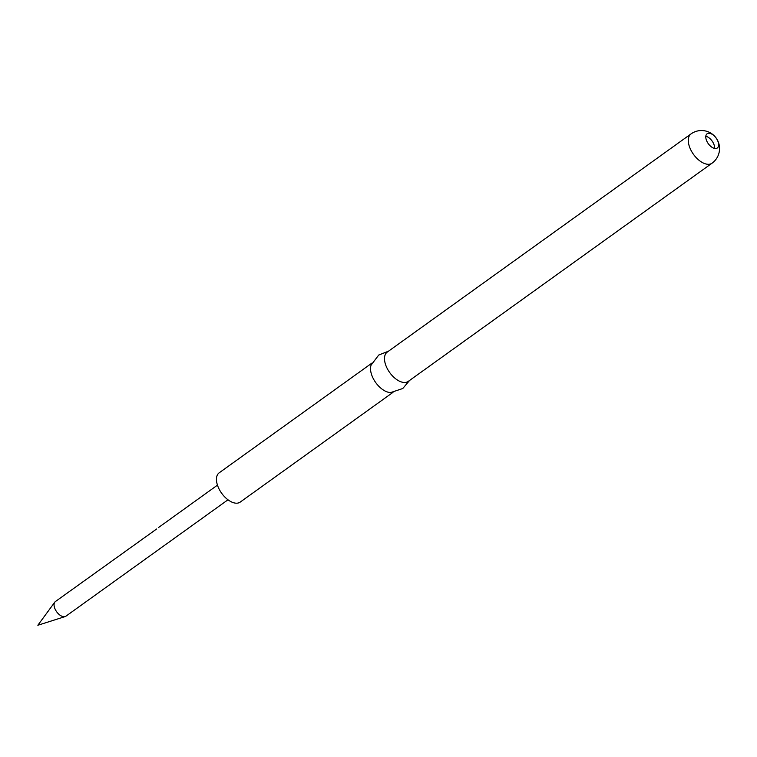 <?xml version="1.0" encoding="UTF-8"?>
<svg xmlns="http://www.w3.org/2000/svg" width="757" height="757" viewBox="0 0 757 757"><rect width="100%" height="100%" fill="white"/><g stroke="black" fill="none" stroke-linecap="round" stroke-linejoin="round"><path stroke-width="1.14" d="M156.614 529.011L55.412 601.541A9.008 4.958 -125.7 0 0 54.788 602.165A9.008 4.958 -125.7 0 0 57.258 612.555A9.008 4.958 -125.7 0 0 65.14 616.577A9.008 4.958 -125.7 0 0 65.925 616.179L227.98 499.79M158.308 527.676L217.458 485.142M371.952 363.086L219.17 472.822A18.026 9.907 54.3 0 0 218.622 488.076A18.026 9.907 54.3 0 0 232.891 502.506A18.026 9.907 54.3 0 0 240.206 502.099L392.987 392.363M409.556 380.468L402.781 388.502L390.782 392.533A18.026 9.907 -125.7 0 1 386.959 391.842A18.026 9.907 -125.7 0 1 374.166 380.203A18.026 9.907 -125.7 0 1 371.091 365.111L378.737 355.033L388.521 351.182M408.26 381.396A18.026 9.907 -125.7 0 1 400.936 381.802A18.026 9.907 -125.7 0 1 386.666 367.372A18.026 9.907 -125.7 0 1 387.224 352.109L690.999 133.923A18.026 9.907 -125.7 0 0 688.671 143.944A18.026 9.907 -125.7 0 0 704.72 163.607A18.026 9.907 -125.7 0 0 712.034 163.2L408.26 381.396M705.969 138.645A8.753 4.816 54.3 0 0 713.766 148.192A8.753 4.816 54.3 0 0 717.314 147.994A8.753 4.816 54.3 0 0 718.45 143.12A8.753 4.816 54.3 0 0 710.653 133.573A8.753 4.816 54.3 0 0 707.104 133.771A8.753 4.816 54.3 0 0 705.969 138.645M714.551 148.419A8.753 4.816 54.3 0 0 706.603 136.478A8.753 4.816 54.3 0 0 705.817 136.251M54.788 602.165L37.85 625.254L65.14 616.577M712.034 163.2A18.026 18.026 0 0 0 719.15 144.814A18.026 18.026 0 0 0 690.999 133.923"/></g></svg>
